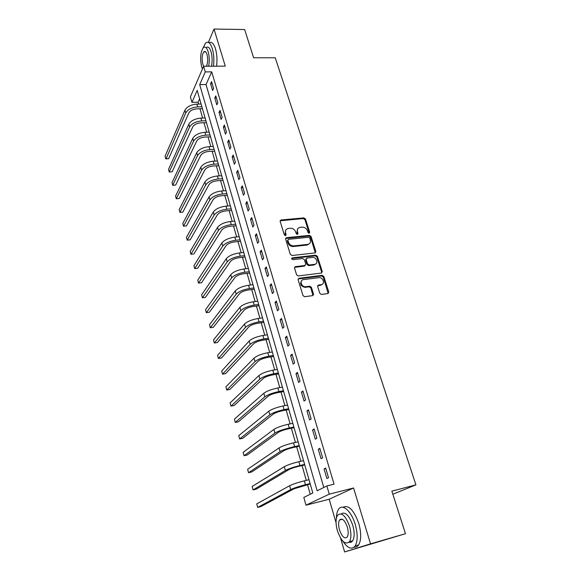 <?xml version="1.0" encoding="UTF-8"?>
<svg xmlns="http://www.w3.org/2000/svg" width="581" height="581" viewBox="0 0 581 581"><rect width="100%" height="100%" fill="white"/><g stroke="black" fill="none" stroke-linecap="round" stroke-linejoin="round"><path stroke-width="0.87" d="M309.128 233.271L309.724 232.306L305.483 219.008L303.834 217.882L280.906 219.996L280.158 221.354L284.312 234.855L285.554 235.646L286.113 234.673L285.576 232.916C285.068 230.599 285.888 229.125 288.045 228.5L290.333 228.26C292.882 228.268 294.661 229.48 295.671 231.913L296.223 233.656L297.385 234.455L297.995 233.482L297.45 231.739C296.935 229.43 297.741 227.97 299.876 227.353L302.12 227.12C304.633 227.127 306.398 228.333 307.414 230.751L307.966 232.48L309.128 233.271M309.215 233.257L304.938 219.691L303.297 218.565L280.122 220.78M285.634 235.632L285.053 233.591L285.576 232.916M297.501 234.441L296.913 232.407L297.45 231.739M319.775 293.26L321.366 294.429L327.938 293.536L328.788 292.032L323.828 276.483L322.194 275.329L299.012 278.248L298.118 279.744L302.977 295.547L304.575 296.724L312.643 295.627L313.522 294.109L311.416 287.363L309.789 286.193L305.555 286.738C301.183 287.196 299.208 279.962 303.58 279.599L318.969 277.653C323.254 277.13 325.382 284.32 321.046 284.712L318.519 285.046L317.662 286.542L319.775 293.26M326.849 485.956L329.26 494.155L305.998 505.179L303.805 497.43L312.81 492.949L197.184 90.389L191.941 102.35L190.394 96.874L203.604 66.241L205.267 71.913L199.697 84.63L317.161 490.778L326.849 485.956L334.053 484.162L211.709 71.862L205.267 71.913M203.604 66.241L225.283 66.14L214.004 29.05L244.623 29.529L253.636 57.78L275.241 57.773L415.923 484.852L391.87 491.141L405.458 533.721L370.54 543.831L353.56 487.989L329.26 494.155M315.004 252.924L315.853 251.5L311.06 236.496L309.404 235.363L286.513 237.694L285.62 239.111L290.311 254.355L292.003 255.517L315.004 252.924M317.386 256.315L322.259 271.588L321.409 273.048L298.249 275.931L296.586 274.769L294.531 268.095L295.431 266.628L304.858 265.502L305.729 264.05L304.364 259.692L302.679 258.538L292.882 259.663C291.531 259.199 291.342 258.589 292.308 257.841L315.715 255.175L317.386 256.315L316.819 256.947L321.678 272.206L322.259 271.588M405.458 533.721L344.627 551.95L370.54 543.831M214.004 29.05L208.368 42.398M211.709 71.862L206.03 84.543L323.784 487.481M210.598 83.7L212.602 90.52L213.576 88.428L211.557 81.594L210.598 83.7L212.174 83.679M214.796 97.949L216.829 104.863L217.817 102.808L215.776 95.88L214.796 97.949L216.372 97.92M219.044 112.394L221.107 119.395L222.124 117.384L220.046 110.361L219.044 112.394L220.635 112.351M223.358 127.036L225.45 134.138L226.488 132.163L224.382 125.046L223.358 127.036L224.956 126.978M227.73 141.88L229.851 149.085L230.911 147.146L228.783 139.927L227.73 141.88L229.335 141.808M232.168 156.935L234.317 164.234L235.399 162.346L233.235 155.025L232.168 156.935L233.773 156.848M236.663 172.201L238.842 179.602L239.946 177.757L237.76 170.327L236.663 172.201L238.275 172.099M241.217 187.678L243.432 195.187L244.565 193.386L242.342 185.855L241.217 187.678L242.843 187.561M245.843 203.379L248.087 210.997L249.249 209.24L246.99 201.6L245.843 203.379L247.477 203.248M250.534 219.306L252.808 227.033L253.999 225.326L251.711 217.577L250.534 219.306L252.176 219.16M255.291 235.465L257.601 243.301L258.814 241.638L256.49 233.78L255.291 235.465L256.94 235.298M260.121 251.856L262.467 259.809L263.701 258.196L261.348 250.222L260.121 251.856L261.777 251.675M265.023 268.487L267.398 276.556L268.669 275.002L266.272 266.904L265.023 268.487L266.686 268.291M269.991 285.365L272.402 293.558L273.702 292.054L271.276 283.84L269.991 285.365L271.661 285.155M275.038 302.498L277.486 310.806L278.815 309.361L276.353 301.023L275.038 302.498L276.716 302.265M280.158 319.884L282.642 328.323L284 326.936L281.502 318.468L280.158 319.884L281.843 319.63M285.358 337.532L287.878 346.094L289.265 344.773L286.731 336.174L285.358 337.532L287.05 337.263M290.631 355.449L293.194 364.149L294.618 362.885L292.04 354.156L290.631 355.449L292.337 355.158M295.99 373.641L298.598 382.472L300.05 381.274L297.428 372.414L295.99 373.641L297.704 373.336M301.437 392.117L304.074 401.086L305.562 399.953L302.904 390.955L301.437 392.117L303.151 391.79M306.964 410.883L309.644 419.99L311.162 418.93L308.467 409.787L306.964 410.883L308.685 410.535M312.571 429.94L315.301 439.192L316.856 438.197L314.11 428.909L312.571 429.94L314.306 429.57M318.279 449.295L321.046 458.7L322.637 457.777L319.848 448.343L318.279 449.295L320.015 448.902M324.067 468.969L326.885 478.519L328.512 477.676L325.68 468.09L324.067 468.969L325.818 468.547M199.61 98.85L198.106 102.198L198.637 104.064M199.987 108.763L202.638 118.045M203.982 122.736L206.698 132.221M208.034 136.898L210.801 146.579M212.138 151.249L214.97 161.133M216.299 165.788L219.19 175.883M220.519 180.531L223.467 190.837M224.789 195.47L227.803 206.001M229.125 210.612L232.197 221.368M233.511 225.973L236.656 236.946M237.97 241.536L241.173 252.75M242.48 257.318L245.756 268.778M247.063 273.331L250.411 285.031M251.704 289.563L255.124 301.517M256.417 306.027L259.91 318.235M261.196 322.731L264.762 335.208M266.04 339.674L269.686 352.42M270.957 356.872L274.682 369.894M275.953 374.317L279.759 387.621M281.015 392.022L284.901 405.618M286.157 409.99L290.13 423.883M291.371 428.226L295.431 442.432M296.666 446.745L300.82 461.256M302.047 465.541L306.289 480.378M307.509 484.627L310.254 494.22M392.865 494.249L415.923 484.852M322.135 275.343L322.375 276.098M353.56 487.989L329.18 499.232L336.05 522.682M340.568 538.1L344.627 551.95M329.18 499.232L305.998 505.179M198.106 102.198L191.941 102.35M206.03 84.543L199.697 84.63M297.69 228.849L296.913 232.407M285.808 230.054L285.053 233.591M315.309 252.844L310.508 237.157L308.852 236.024L285.591 238.479M309.746 238.072L308.584 237.273L288.488 239.343L287.864 240.338L288.437 242.197C289.454 244.674 291.255 245.894 293.826 245.879L307.763 244.383C310.014 243.802 310.871 242.313 310.334 239.909L309.746 238.072M287.82 240.04L287.334 240.999L287.864 240.338M309.484 243.599L307.204 245.037L293.289 246.533C290.718 246.555 288.924 245.327 287.907 242.865L287.334 240.999M321.692 272.976L321.678 272.206M305.185 265.415L304.299 266.134L294.523 267.362M316.819 256.947L315.149 255.814L291.655 258.501M314.532 264.355C318.94 263.992 316.63 256.758 312.338 257.427L307.015 258.037L306.158 259.482L307.523 263.839L309.201 264.987L314.532 264.355L313.965 264.98L315.984 263.767M306.136 258.763L305.599 260.121L306.158 259.482M313.965 264.98L308.634 265.619L306.964 264.464L305.599 260.121M322.419 284.174L320.465 285.315L317.662 285.721M301.517 280.841C299.687 284.131 300.842 286.295 304.989 287.348L305.788 286.716M312.934 295.547L310.842 287.965L309.223 286.803L305.221 287.326M328.185 293.47L323.239 277.093L321.613 275.946L298.111 278.967M202.449 108.727L196.806 108.85C192.907 109.199 190.248 110.55 188.832 112.91L168.664 158.693L166.057 158.867L185.709 113.004C187.823 109.446 191.817 107.412 197.693 106.889L201.89 106.781M168.664 158.693L165.759 158.853L165.077 156.238L184.932 110.23C187.038 106.657 191.026 104.616 196.894 104.108L201.091 103.999M206.458 122.685L200.786 122.852C196.872 123.223 194.192 124.566 192.747 126.89L172.143 171.809L169.224 171.991L189.609 127.007C191.759 123.513 195.79 121.487 201.694 120.928L205.914 120.783M172.143 171.809L169.224 171.991L168.534 169.347L188.825 124.196C190.967 120.681 194.991 118.655 200.888 118.103L205.1 117.965M210.518 136.826L204.824 137.036C200.888 137.436 198.186 138.772 196.719 141.052L175.665 185.085L172.731 185.288L193.567 141.198C195.753 137.762 199.82 135.743 205.747 135.148L209.988 134.974M172.731 185.288L172.027 182.616L192.769 138.343C194.955 134.894 199.007 132.882 204.933 132.286L209.167 132.119M214.636 151.154L208.913 151.416C204.962 151.837 202.232 153.166 200.743 155.41L179.224 198.528L176.283 198.746L197.576 155.577C199.806 152.207 203.902 150.203 209.864 149.564L214.12 149.353M176.283 198.746L175.571 196.044L196.77 152.687C198.985 149.302 203.081 147.291 209.037 146.666L213.285 146.463M218.805 165.679L213.06 165.984C209.087 166.435 206.335 167.756 204.817 169.95L182.833 212.13L179.878 212.377L201.636 170.146C203.902 166.841 208.034 164.851 214.026 164.169L218.303 163.922M179.878 212.377L179.159 209.639L200.815 167.212C203.081 163.9 207.206 161.903 213.191 161.235L217.461 160.995M213.488 66.19C214.236 59.959 213.852 54.12 212.341 48.695C210.387 42.856 208.121 40.997 205.536 43.117L203.067 47.918M216.59 66.176C217.352 59.952 216.974 54.127 215.457 48.71C213.648 43.248 211.506 41.273 209.029 42.783M206.117 47.7C207.983 46.168 209.625 47.511 211.026 51.724C212.29 56.444 212.45 61.266 211.52 66.205M208.666 66.212C209.588 61.274 209.421 56.437 208.165 51.716C206.763 47.497 205.137 46.146 203.285 47.686C200.423 52.181 199.886 58.587 201.665 66.888L202.428 68.965M206.451 66.227C207.875 62.98 208.056 59.066 206.989 54.469C206.088 51.738 205.035 50.874 203.837 51.862C201.992 54.759 201.651 58.884 202.798 64.244L203.64 66.241M342.768 541.049C347.627 548.348 351.759 549.967 355.173 545.9C357.816 541.078 357.831 533.903 355.231 524.382C351.352 510.91 342.245 503.117 338.491 509.384C337.176 511.382 336.486 514.287 336.414 518.099M354.149 547.106C355.979 547.389 357.489 546.656 358.68 544.891C361.346 540.069 361.367 532.908 358.76 523.408C353.829 509.958 348.578 504.584 342.993 507.286M341.149 513.909C345.179 511.396 349.05 515.187 352.769 525.297C354.635 532.145 354.621 537.302 352.711 540.766C351.759 542.167 350.539 542.661 349.05 542.247M349.522 526.19C345.492 515.449 341.49 511.832 337.51 515.332C335.607 518.76 335.564 523.888 337.387 530.707C341.316 541.507 345.346 545.167 349.479 541.688C351.367 538.217 351.382 533.053 349.522 526.19M339.493 529.923C342.035 536.873 344.627 539.233 347.271 536.982C348.491 534.752 348.506 531.433 347.307 527.011C344.722 520.082 342.144 517.751 339.565 520.002C338.338 522.217 338.309 525.522 339.493 529.923M223.039 180.4L217.265 180.749C213.271 181.228 210.496 182.543 208.949 184.693L186.479 225.9L183.516 226.169L205.754 184.911C208.063 181.679 212.232 179.696 218.253 178.977L222.545 178.694M183.516 226.169L182.783 223.402L204.926 181.94C207.228 178.694 211.382 176.711 217.403 175.999L221.695 175.723M227.324 195.318L221.521 195.717C217.505 196.225 214.709 197.533 213.14 199.632L190.176 239.844L187.198 240.142L209.923 199.879C212.276 196.712 216.481 194.751 222.53 193.989L226.844 193.669M187.198 240.142L186.457 237.331L209.087 196.872C211.426 193.691 215.624 191.723 221.673 190.967L225.98 190.655M231.666 210.438L225.842 210.888C221.804 211.426 218.986 212.726 217.381 214.781L193.923 253.962L190.931 254.282L214.157 215.057C216.553 211.963 220.787 210.01 226.873 209.204L231.209 208.848M190.931 254.282L190.183 251.442L213.307 212.007C215.689 208.899 219.923 206.945 226.002 206.146L230.33 205.79M236.068 225.769L230.221 226.278C226.162 226.844 223.315 228.13 221.688 230.134L197.714 268.262L194.708 268.604L218.441 230.439C220.882 227.418 225.159 225.486 231.274 224.629L235.625 224.23M194.708 268.604L193.945 265.728L217.584 227.345C220.01 224.31 224.281 222.37 230.388 221.528L234.739 221.136M240.534 241.318L234.659 241.87C230.577 242.466 227.708 243.744 226.045 245.698L201.549 282.736L198.535 283.107L222.792 246.032C225.275 243.098 229.589 241.173 235.733 240.273L240.106 239.837M198.535 283.107L197.765 280.187L221.92 242.894C224.389 239.938 228.696 238.021 234.84 237.128L239.205 236.699M245.059 257.078L239.154 257.688C235.058 258.32 232.16 259.584 230.468 261.479L205.434 297.399L202.406 297.792L227.2 261.849C229.727 258.988 234.085 257.085 240.258 256.141L244.652 255.655M202.406 297.792L201.629 294.843L226.314 258.668C228.834 255.793 233.177 253.882 239.35 252.946L243.737 252.474M249.648 273.055L243.722 273.731C239.604 274.392 236.678 275.641 234.956 277.486L209.371 312.251L206.328 312.672L231.674 277.885C234.245 275.111 238.638 273.223 244.848 272.228L249.264 271.705M206.328 312.672L205.543 309.68L230.773 274.66C233.337 271.864 237.723 269.976 243.926 268.988L248.334 268.473M254.304 289.265L248.348 289.992C244.209 290.689 241.26 291.931 239.51 293.725L213.358 327.292L210.3 327.742L236.206 294.153C238.827 291.459 243.257 289.592 249.503 288.546L253.933 287.973M210.3 327.742L209.501 324.714L235.29 290.878C237.905 288.169 242.328 286.295 248.566 285.264L252.996 284.705M313.58 294.647L312.963 294.756M259.024 305.708L253.047 306.492C248.886 307.226 245.908 308.453 244.122 310.189L217.396 342.536L214.331 343.008L240.803 310.646C243.475 308.046 247.949 306.194 254.224 305.098L258.676 304.48M214.331 343.008L213.517 339.943L239.88 307.327C242.538 304.705 247.005 302.854 253.272 301.764L257.724 301.161M263.818 322.382L257.811 323.232C253.621 323.995 250.622 325.215 248.799 326.885L221.492 357.969L218.412 358.477L245.472 327.386C248.189 324.873 252.706 323.036 259.017 321.889L263.483 321.228M218.412 358.477L217.592 355.369L244.536 324.016C247.245 321.489 251.747 319.652 258.051 318.511L262.518 317.858M268.676 339.304L262.641 340.212C258.436 341.018 255.408 342.216 253.548 343.829L225.639 373.612L222.545 374.149L250.2 344.359C252.975 341.94 257.536 340.132 263.876 338.926L268.364 338.215M222.545 374.149L221.71 370.998L249.249 340.945C252.016 338.505 256.562 336.69 262.895 335.498L267.383 334.801M273.607 356.465L267.543 357.446C263.316 358.281 260.259 359.472 258.371 361.019L229.836 389.459L226.728 390.025L255.008 361.585C257.833 359.261 262.43 357.475 268.807 356.211L273.317 355.456M226.728 390.025L225.886 386.837L254.042 358.121C256.853 355.783 261.443 353.982 267.812 352.732L272.322 351.984M278.611 373.888L272.518 374.927C268.269 375.805 265.183 376.982 263.258 378.456L234.099 405.523L230.977 406.119L259.881 379.066C262.757 376.844 267.398 375.072 273.811 373.75L278.343 372.944M230.977 406.119L230.12 402.887L258.901 375.551C261.762 373.307 266.403 371.528 272.801 370.22L277.333 369.429M283.688 391.558L277.565 392.669C273.295 393.584 270.18 394.746 268.219 396.162L238.413 421.799L235.276 422.431L264.827 396.801C267.754 394.681 272.445 392.938 278.887 391.558L283.441 390.701M235.276 422.431L234.412 419.148L263.832 393.235C266.752 391.093 271.429 389.343 277.863 387.977L282.417 387.128M288.837 409.496L282.693 410.68C278.393 411.638 275.249 412.786 273.252 414.122L242.785 438.292L239.633 438.96L269.845 414.805C272.83 412.793 277.565 411.065 284.036 409.627L288.612 408.719M239.633 438.96L238.755 435.634L268.836 411.181C271.814 409.147 276.534 407.419 283.005 405.988L287.573 405.088M294.066 427.71L287.893 428.96C283.579 429.955 280.398 431.087 278.357 432.358L247.215 455.017L244.056 455.715L274.936 433.077C277.987 431.175 282.765 429.475 289.273 427.972L293.87 427.006M244.056 455.715L243.163 452.345L273.912 429.403C276.948 427.478 281.72 425.771 288.22 424.283L292.809 423.324M299.375 446.193L293.173 447.523C288.837 448.561 285.627 449.672 283.55 450.863L251.711 471.968L248.53 472.702L280.107 451.633C283.216 449.839 288.038 448.162 294.582 446.593L299.2 445.576M248.53 472.702L247.629 469.281L279.069 447.9C282.163 446.085 286.978 444.4 293.514 442.845L298.126 441.836M304.771 464.953L298.54 466.361C294.175 467.444 290.928 468.54 288.815 469.659L256.265 489.151L253.076 489.921L285.358 470.465C288.525 468.787 293.398 467.139 299.978 465.504L304.618 464.43M253.076 489.921L252.161 486.457L284.305 466.674C287.457 464.974 292.323 463.318 298.895 461.699L303.529 460.631M310.239 484.009L294.16 488.737L260.884 506.581L257.681 507.38L290.689 489.587C293.921 488.033 298.837 486.406 305.453 484.714L310.116 483.574M257.681 507.38L256.751 503.872L289.614 485.738C292.831 484.162 297.748 482.528 304.357 480.843L309.005 479.717M309.172 232.966L309.724 232.306M285.591 235.341L286.113 234.673M297.457 234.15L297.995 233.482M280.543 220.657L281.051 219.974M303.297 218.565L303.834 217.882M304.938 219.691L305.483 219.008M285.99 238.363L286.513 237.694M308.852 236.024L309.404 235.363M310.508 237.157L311.06 236.496M315.287 252.147L315.853 251.5M287.907 242.865L288.437 242.197M293.289 246.533L293.826 245.879M307.037 245.059L307.589 244.405M294.887 267.26L295.431 266.628M304.299 266.134L304.858 265.502M291.778 258.48L292.316 257.841L291.771 258.48M315.149 255.814L315.715 255.175M306.964 264.464L307.523 263.839M308.649 265.619L309.208 264.987L308.634 265.619M317.945 285.649L318.519 285.046M320.465 285.315L321.046 284.712M309.136 286.811L309.709 286.201M310.842 287.965L311.416 287.363M312.941 294.705L313.522 294.109M298.46 278.865L299.012 278.248M321.562 275.953L322.143 275.336M323.239 277.093L323.828 276.483M328.192 292.621L328.788 292.032M196.894 104.108L197.693 106.889M184.932 110.23L185.709 113.004M200.888 118.103L201.694 120.928M188.825 124.196L189.609 127.007M204.933 132.286L205.747 135.148M192.769 138.343L193.567 141.198M209.037 146.666L209.864 149.564M196.77 152.687L197.576 155.577M213.191 161.235L214.026 164.169M200.815 167.212L201.636 170.146M217.403 175.999L218.253 178.977M204.926 181.94L205.754 184.911M221.673 190.967L222.53 193.989M209.087 196.872L209.923 199.879M226.002 206.146L226.873 209.204M213.307 212.007L214.157 215.057M230.388 221.528L231.274 224.629M217.584 227.345L218.441 230.439M234.84 237.128L235.733 240.273M221.92 242.894L222.792 246.032M239.35 252.946L240.258 256.141M226.314 258.668L227.2 261.849M243.926 268.988L244.848 272.228M230.773 274.66L231.674 277.885M248.566 285.264L249.503 288.546M235.29 290.878L236.206 294.153M253.272 301.764L254.224 305.098M239.88 307.327L240.803 310.646M258.051 318.511L259.017 321.889M244.536 324.016L245.472 327.386M262.895 335.498L263.876 338.926M249.249 340.945L250.2 344.359M267.812 352.732L268.807 356.211M254.042 358.121L255.008 361.585M272.801 370.22L273.811 373.75M258.901 375.551L259.881 379.066M277.863 387.977L278.887 391.558M263.832 393.235L264.827 396.801M283.005 405.988L284.036 409.627M268.836 411.181L269.845 414.805M288.22 424.283L289.273 427.972M273.912 429.403L274.936 433.077M293.514 442.845L294.582 446.593M279.069 447.9L280.107 451.633M298.895 461.699L299.978 465.504M284.305 466.674L285.358 470.465M304.357 480.843L305.453 484.714M289.614 485.738L290.689 489.587M280.391 220.686L280.906 219.996M285.903 238.377L286.426 237.709M307.204 245.037L307.763 244.383M304.989 287.348L305.555 286.738M309.223 286.803L309.789 286.193M321.613 275.946L322.194 275.329M205.652 51.869L203.837 51.862M342.34 519.254L339.565 520.002M352.711 540.766L349.479 541.688M355.173 545.9L358.68 544.891"/></g></svg>
